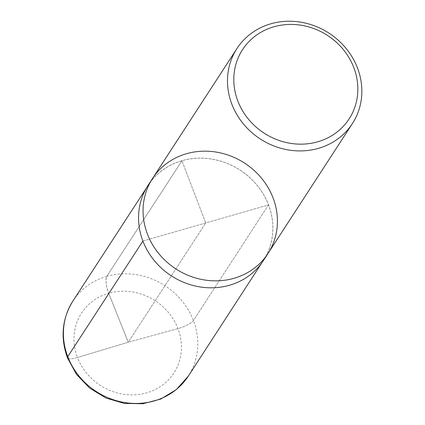 <?xml version="1.0" encoding="UTF-8"?>
<svg xmlns="http://www.w3.org/2000/svg" width="425" height="425" viewBox="0 0 425 425"><rect width="100%" height="100%" fill="white"/><g stroke="black" fill="none" stroke-linecap="round" stroke-linejoin="round"><path stroke-width="0.32" stroke-dasharray="2.12 1.59" d="M267.973 253.518A68.839 63.086 33 0 0 244.614 163.115A68.839 63.086 33 0 0 152.517 178.505M148.001 185.459A68.839 63.086 -147 0 1 181.942 160.682A68.839 63.086 -147 0 1 257.205 185.39A68.839 63.086 -147 0 1 263.452 260.472M72.882 301.081A68.839 63.081 -147 0 1 106.813 276.324L181.964 160.74L106.813 276.324C105.336 279.932 105.968 285.568 108.699 293.239L128.238 342.237L205.727 222.966L181.964 160.74L205.727 222.966L128.238 342.237L177.958 328.605A13.217 3.294 159.1 0 0 193.428 320.556L268.504 204.93L142.949 241.002A68.781 63.028 -147 0 1 148.065 185.475A68.781 63.028 -147 0 1 181.964 160.74A68.781 63.028 -147 0 1 268.504 204.93A68.781 63.028 -147 0 1 263.415 260.419A68.781 63.028 -147 0 1 199.867 286.854A68.781 63.028 -147 0 1 142.949 241.002L268.504 204.93L193.428 320.556A13.217 3.294 -20.9 0 1 177.958 328.605L128.238 342.237L77.472 357.478L128.238 342.237L108.699 293.239A55.048 50.442 -147 0 1 177.958 328.605A55.048 50.442 -147 0 1 146.731 392.843A55.048 50.442 -147 0 1 77.472 357.478A13.217 3.294 -20.9 0 1 67.479 357.908A13.217 3.294 159.1 0 0 77.472 357.478A55.048 50.442 -147 0 1 108.699 293.239A13.217 4.144 -106 0 1 106.813 276.324A68.839 63.081 -147 0 1 193.428 320.556A68.839 63.081 -147 0 1 188.333 376.093M148.065 185.475L146.614 187.707M263.415 260.419L261.965 262.65"/><path stroke-width="0.64" d="M273.859 26.796A63.553 58.241 -147 0 1 357.032 98.616A63.553 58.241 -147 0 1 256.562 127.479A63.553 58.241 -147 0 1 273.859 26.796M270.879 23.789A68.839 63.086 -147 0 1 346.141 48.498A68.839 63.086 -147 0 1 352.394 123.579A68.839 63.086 -147 0 1 318.447 148.357A68.839 63.086 -147 0 1 243.185 123.648A68.839 63.086 -147 0 1 236.938 48.567A68.839 63.086 -147 0 1 270.879 23.789M234.026 278.295A68.839 63.086 33 0 0 267.973 253.518A68.839 63.086 -147 0 1 234.026 278.295A68.839 63.086 -147 0 1 158.764 253.592A68.839 63.086 -147 0 1 152.517 178.505A68.839 63.086 33 0 0 158.764 253.592A68.839 63.086 33 0 0 234.026 278.295M229.511 285.249A68.839 63.086 -147 0 1 154.248 260.541A68.839 63.086 -147 0 1 148.001 185.459L152.517 178.505A68.839 63.086 -147 0 1 244.614 163.115A68.839 63.086 -147 0 1 267.973 253.518L263.452 260.472A68.839 63.086 -147 0 1 229.511 285.249M67.761 356.66A13.217 3.294 159.1 0 0 67.479 357.908A13.217 3.294 -20.9 0 1 67.761 356.66L142.912 241.06L67.761 356.66A68.839 63.081 -147 0 1 72.882 301.081C62.023 318.766 60.222 337.71 67.479 357.908L76.505 374.414L89.675 388.131L105.979 398.039L124.19 403.389L142.933 403.75L160.788 399.043L176.343 389.587L188.333 376.093A68.839 63.081 -147 0 1 124.732 402.549A68.839 63.081 -147 0 1 67.761 356.66M236.938 48.567L152.517 178.505M352.394 123.579L267.973 253.518M146.614 187.707L72.882 301.081M261.965 262.65L188.333 376.093"/></g></svg>
